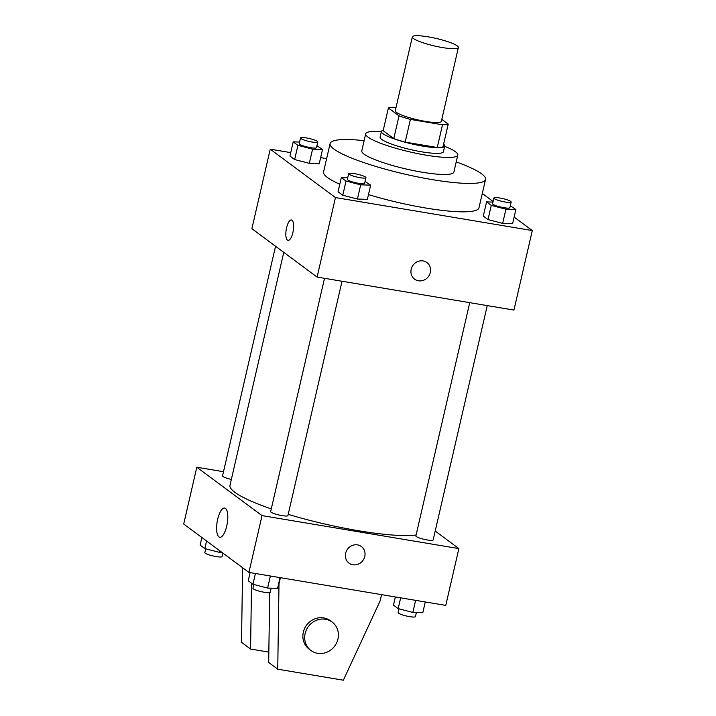 <?xml version="1.0" encoding="UTF-8"?>
<svg xmlns="http://www.w3.org/2000/svg" width="716" height="716" viewBox="0 0 716 716"><rect width="100%" height="100%" fill="white"/><g stroke="black" fill="none" stroke-linecap="round" stroke-linejoin="round"><path stroke-width="1.07" d="M442.604 47.587A23.628 3.849 -167 0 1 412.335 36.892A23.628 3.849 -167 0 1 436.223 38.458A23.628 3.849 -167 0 1 458.383 47.525A23.628 3.849 -167 0 1 442.604 47.587M458.383 47.525L441.342 121.362A23.628 3.849 -167 0 1 425.564 121.416A23.628 3.849 -167 0 1 395.286 110.729L412.335 36.892M405.175 142.117A31.737 5.173 -167 0 1 393.782 138.582L383.15 130.697L388.394 107.973L399.027 115.858A31.737 5.173 -167 0 0 410.42 119.402L405.175 142.117L437.261 147.496A31.737 5.173 -167 0 0 442.989 146.825L448.234 124.11L441.808 119.339M396.002 107.624L394.122 107.311A31.737 5.173 -167 0 0 388.394 107.973M410.42 119.402L442.506 124.781A31.737 5.173 -167 0 0 448.234 124.11M393.782 138.582L399.027 115.858M437.261 147.496L442.506 124.781M383.257 130.231A32.488 5.298 13 0 0 381.413 131.449A32.488 5.298 13 0 0 382.997 133.722A32.488 5.298 13 0 0 417.526 145.142A32.488 5.298 13 0 0 444.726 146.073A32.488 5.298 13 0 0 443.607 144.167M444.726 146.073L443.419 151.747A32.488 5.298 -167 0 1 421.724 151.828A32.488 5.298 -167 0 1 381.682 139.396A32.488 5.298 -167 0 1 380.098 137.132L381.413 131.449M381.36 131.681A47.265 7.706 13 0 0 365.706 133.811A47.265 7.706 13 0 0 368.015 137.105A47.265 7.706 13 0 0 418.242 153.716A47.265 7.706 13 0 0 457.81 155.068A47.265 7.706 13 0 0 444.681 146.297M365.706 133.811L361.777 150.843A47.265 7.706 13 0 0 364.077 154.146A47.265 7.706 13 0 0 414.304 170.757A47.265 7.706 13 0 0 453.872 172.109L457.81 155.068M364.131 140.649A79.753 12.995 13 0 0 330.112 143.54A79.753 12.995 13 0 0 334.005 149.107A79.753 12.995 13 0 0 418.77 177.129A79.753 12.995 13 0 0 485.538 179.421A79.753 12.995 13 0 0 456.226 161.906M339.787 184.236A79.753 12.995 -167 0 1 327.454 177.505A79.753 12.995 -167 0 1 323.56 171.938L330.112 143.54M485.538 179.421L478.977 207.819A79.753 12.995 -167 0 1 425.725 208.016A79.753 12.995 -167 0 1 368.471 194.6M299.61 142.054L293.211 141.849L289.935 156.052L294.643 159.543L309.303 163.346L319.246 163.669L322.531 149.465L316.946 145.751M326.63 158.639L320.643 157.636M290.732 152.624L270.236 149.188L335.455 197.562L532.301 230.561L514.133 217.082M493.1 201.482L482.289 193.463M347.725 177.747L341.335 177.541L338.059 191.745L342.767 195.235L357.418 199.039L367.371 199.361L370.646 185.158L365.062 181.443M492.957 202.091L486.567 201.885L483.291 216.089L487.999 219.579L502.65 223.383L512.602 223.705L515.878 209.502L510.293 205.787M270.236 149.188L251.88 228.699L317.099 277.074L335.455 197.562M292.907 232.521A10.337 3.571 99.5 0 1 288.02 240.37A10.337 3.571 99.5 0 1 286.212 229.576A10.337 3.571 99.5 0 1 291.439 219.973A10.337 3.571 99.5 0 1 292.907 232.521M317.099 277.074L513.945 310.073L532.301 230.561M426.924 262.557A10.337 9.559 -53.4 0 1 429.6 274.595A10.337 9.559 -53.4 0 1 418.475 280.797A10.337 9.559 -53.4 0 1 414.609 279.159A10.337 9.559 -53.4 0 1 413.096 265.162A10.337 9.559 -53.4 0 1 426.924 262.557A10.337 9.559 -53.4 0 1 429.6 274.595A10.337 9.559 -53.4 0 1 418.475 280.797A10.337 9.559 -53.4 0 1 414.609 279.159M288.029 240.37A10.337 3.571 99.5 0 1 286.212 229.576A10.337 3.571 99.5 0 1 291.448 219.973M416.103 534.995A100.428 16.37 -167 0 1 358.644 530.762A100.428 16.37 -167 0 1 288.199 514.374M271.266 508.924A100.428 16.37 -167 0 1 229.988 485.323L283.769 252.354M469.741 302.662L415.88 535.944A8.861 1.441 13 0 0 424.194 539.345A8.861 1.441 13 0 0 433.153 539.936L487.256 305.598M231.349 479.425A8.861 1.441 -167 0 1 222.533 475.907L275.553 246.259M342.024 281.254L287.921 515.583A8.861 1.441 -167 0 1 282.006 515.61A8.861 1.441 -167 0 1 270.648 511.6L324.509 278.318M223.499 471.71L196.811 467.235L262.029 515.61L458.875 548.608L435.203 531.048M226.748 526.027A14.821 5.119 99.5 0 1 219.758 537.269A14.821 5.119 99.5 0 1 217.163 521.812A14.821 5.119 99.5 0 1 224.654 508.047A14.821 5.119 99.5 0 1 226.748 526.027M262.029 515.61L248.917 572.406L183.699 524.023L196.811 467.235M248.917 572.406L445.764 605.405L458.875 548.608M345.64 553.226A10.337 9.559 -53.4 0 1 361.365 546.523A10.337 9.559 -53.4 0 1 362.887 560.521A10.337 9.559 -53.4 0 1 349.05 563.134A10.337 9.559 -53.4 0 1 345.64 553.226M349.05 563.125A10.337 9.559 126.6 0 0 362.878 560.521A10.337 9.559 126.6 0 0 361.365 546.523M251.531 583.218L250.573 649.045L268.84 652.106M381.574 594.638L380.151 600.831L343.367 680.2L277.745 669.2L268.688 662.479L269.708 592.588M310.986 650.522L309.178 649.179A17.721 16.379 -53.4 0 1 303.333 632.192A17.721 16.379 -53.4 0 1 330.291 620.709L332.108 622.052A17.721 16.379 -53.4 0 1 334.703 646.047A17.721 16.379 -53.4 0 1 310.986 650.522A17.721 16.379 -53.4 0 1 305.141 633.535A17.721 16.379 -53.4 0 1 332.108 622.052M277.745 669.2L278.989 583.871L280.421 577.687M250.573 649.045L241.516 642.324L242.599 567.716M486.567 201.885L491.274 205.376L505.926 209.188L515.878 209.502M511.17 202.01L509.855 207.694A8.861 1.441 -167 0 1 503.939 207.712A8.861 1.441 -167 0 1 492.59 203.702L493.897 198.019A8.861 1.441 -167 0 1 502.856 198.609A8.861 1.441 -167 0 1 511.17 202.01A8.861 1.441 -167 0 1 505.254 202.028A8.861 1.441 -167 0 1 493.897 198.019M483.291 216.089L487.999 219.579L491.274 205.376M487.999 219.579L502.65 223.383L505.926 209.188M502.65 223.383L512.602 223.705M341.335 177.541L346.043 181.032L360.694 184.844L370.646 185.158M365.939 177.666L364.623 183.341A8.861 1.441 -167 0 1 358.707 183.368A8.861 1.441 -167 0 1 347.358 179.358L348.665 173.675A8.861 1.441 -167 0 1 357.624 174.265A8.861 1.441 -167 0 1 365.939 177.666A8.861 1.441 -167 0 1 360.023 177.684A8.861 1.441 -167 0 1 348.665 173.675M338.059 191.745L342.767 195.235L346.043 181.032M342.767 195.235L357.418 199.039L360.694 184.844M357.418 199.039L367.371 199.361M293.211 141.849L297.919 145.339L312.579 149.152L322.531 149.465M317.815 141.974L316.508 147.648A8.861 1.441 -167 0 1 310.592 147.675A8.861 1.441 -167 0 1 299.234 143.665L300.55 137.982A8.861 1.441 -167 0 1 309.509 138.573A8.861 1.441 -167 0 1 317.815 141.974A8.861 1.441 -167 0 1 311.899 141.992A8.861 1.441 -167 0 1 300.55 137.982M289.935 156.052L294.643 159.543L297.919 145.339M294.643 159.543L309.303 163.346L312.579 149.152M309.303 163.346L319.246 163.669M395.357 596.947L393.469 605.118L398.177 608.618L412.837 612.422L422.789 612.735L425.268 601.968M398.177 608.618L400.665 597.842M412.837 612.422L415.62 600.348M416.39 612.538L415.45 616.601A8.861 1.441 -167 0 1 409.534 616.628A8.861 1.441 -167 0 1 398.185 612.619L399.054 608.842M250.126 572.603L248.237 580.774L252.945 584.265L267.605 588.078L277.557 588.391L280.037 577.624M252.945 584.265L255.433 573.498M267.605 588.078L270.388 576.004M271.158 588.194L270.218 592.257A8.861 1.441 -167 0 1 264.302 592.284A8.861 1.441 -167 0 1 252.954 588.275L253.822 584.498M201.867 537.51L200.122 545.082L204.83 548.572L219.481 552.385L222.041 552.466M204.83 548.572L206.575 541.001M219.481 552.385L219.839 550.837M222.9 553.101L222.103 556.565A8.861 1.441 -167 0 1 216.187 556.592A8.861 1.441 -167 0 1 204.83 552.582L205.707 548.805"/></g></svg>
